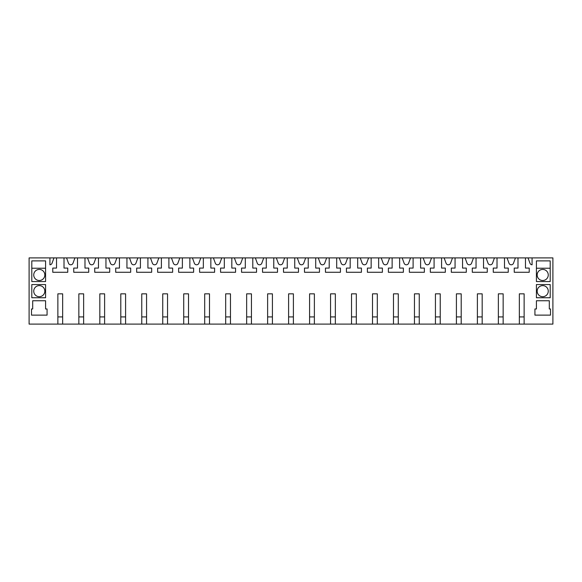 <?xml version="1.0" encoding="UTF-8"?>
<svg xmlns="http://www.w3.org/2000/svg" width="582" height="582" viewBox="0 0 582 582"><rect width="100%" height="100%" fill="white"/><g stroke="black" fill="none" stroke-linecap="round" stroke-linejoin="round"><path stroke-width="0.87" d="M62.66 324.109L62.66 293.845L57.865 293.845L57.865 324.109L78.846 324.109L78.846 293.845L83.641 293.845L83.641 324.109L78.846 324.109M104.615 324.109L99.82 324.109L99.82 293.845L104.615 293.845L104.615 324.109L120.794 324.109L120.794 293.845L125.588 293.845L125.588 324.109L120.794 324.109M146.562 324.109L141.768 324.109L141.768 293.845L146.562 293.845L146.562 324.109L162.749 324.109L162.749 293.845L167.543 293.845L167.543 324.109L162.749 324.109M188.517 324.109L183.723 324.109L183.723 293.845L188.517 293.845L188.517 324.109L204.697 324.109L204.697 293.845L209.491 293.845L209.491 324.109L204.697 324.109M230.472 324.109L225.678 324.109L225.678 293.845L230.472 293.845L230.472 324.109L246.652 324.109L246.652 293.845L251.446 293.845L251.446 324.109L246.652 324.109M272.42 324.109L267.625 324.109L267.625 293.845L272.42 293.845L272.42 324.109L288.599 324.109L288.599 293.845L293.401 293.845L293.401 324.109L288.599 324.109M314.375 324.109L309.58 324.109L309.58 293.845L314.375 293.845L314.375 324.109L330.554 324.109L330.554 293.845L335.348 293.845L335.348 324.109L330.554 324.109M356.322 324.109L351.528 324.109L351.528 293.845L356.322 293.845L356.322 324.109L372.509 324.109L372.509 293.845L377.303 293.845L377.303 324.109L372.509 324.109M398.277 324.109L393.483 324.109L393.483 293.845L398.277 293.845L398.277 324.109L414.457 324.109L414.457 293.845L419.251 293.845L419.251 324.109L414.457 324.109M440.232 324.109L435.438 324.109L435.438 293.845L440.232 293.845L440.232 324.109L456.412 324.109L456.412 293.845L461.206 293.845L461.206 324.109L456.412 324.109M482.18 324.109L477.386 324.109L477.386 293.845L482.18 293.845L482.18 324.109L498.359 324.109L498.359 293.845L503.154 293.845L503.154 324.109L498.359 324.109M524.135 324.109L519.34 324.109L519.34 293.845L524.135 293.845L524.135 324.109L552.9 324.109L552.9 257.891L532.072 257.891L532.072 264.795A2.401 2.401 0 0 1 529.969 263.224L528.027 257.891L517.987 257.891L517.987 268.076L514.241 268.076L514.241 272.274L529.227 272.274L529.227 268.076L525.481 268.076L525.481 257.891M503.154 324.109L519.34 324.109M57.865 324.109L29.1 324.109L29.1 257.891L49.928 257.891L49.928 264.795A2.401 2.401 0 0 0 52.031 263.224L53.973 257.891L56.519 257.891L56.519 268.076L52.773 268.076L52.773 272.274L67.759 272.274L67.759 268.076L64.013 268.076L64.013 257.891L66.559 257.891L68.501 263.224A2.401 2.401 0 0 0 73.005 263.224L74.947 257.891L77.493 257.891L77.493 268.076L73.747 268.076L73.747 272.274L88.733 272.274L88.733 268.076L84.987 268.076L84.987 257.891L87.533 257.891L89.475 263.224A2.401 2.401 0 0 0 93.978 263.224L95.921 257.891L98.467 257.891L98.467 268.076L94.728 268.076L94.728 272.274L109.707 272.274L109.707 268.076L105.96 268.076L105.96 257.891L108.507 257.891L110.449 263.224A2.401 2.401 0 0 0 114.96 263.224L116.902 257.891L119.448 257.891L119.448 268.076L115.702 268.076L115.702 272.274L130.681 272.274L130.681 268.076L126.941 268.076L126.941 257.891L129.488 257.891L131.43 263.224A2.401 2.401 0 0 0 135.933 263.224L137.876 257.891L140.422 257.891L140.422 268.076L136.675 268.076L136.675 272.274L151.662 272.274L151.662 268.076L147.915 268.076L147.915 257.891L150.462 257.891L152.404 263.224A2.401 2.401 0 0 0 156.907 263.224L158.85 257.891L161.396 257.891L161.396 268.076L157.649 268.076L157.649 272.274L172.636 272.274L172.636 268.076L168.889 268.076L168.889 257.891L171.435 257.891L173.378 263.224A2.401 2.401 0 0 0 177.888 263.224L179.831 257.891L182.377 257.891L182.377 268.076L178.63 268.076L178.63 272.274L193.61 272.274L193.61 268.076L189.863 268.076L189.863 257.891L192.416 257.891L194.359 263.224A2.401 2.401 0 0 0 198.862 263.224L200.805 257.891L203.351 257.891L203.351 268.076L199.604 268.076L199.604 272.274L214.591 272.274L214.591 268.076L210.844 268.076L210.844 257.891L213.39 257.891L215.333 263.224A2.401 2.401 0 0 0 219.836 263.224L221.778 257.891L224.325 257.891L224.325 268.076L220.578 268.076L220.578 272.274L235.565 272.274L235.565 268.076L231.818 268.076L231.818 257.891L234.364 257.891L236.307 263.224A2.401 2.401 0 0 0 240.81 263.224L242.752 257.891L245.306 257.891L245.306 268.076L241.559 268.076L241.559 272.274L256.538 272.274L256.538 268.076L252.792 268.076L252.792 257.891L255.338 257.891L257.28 263.224A2.401 2.401 0 0 0 261.791 263.224L263.733 257.891L266.28 257.891L266.28 268.076L262.533 268.076L262.533 272.274L277.512 272.274L277.512 268.076L273.773 268.076L273.773 257.891L276.319 257.891L278.261 263.224A2.401 2.401 0 0 0 282.765 263.224L284.707 257.891L287.253 257.891L287.253 268.076L283.507 268.076L283.507 272.274L298.493 272.274L298.493 268.076L294.747 268.076L294.747 257.891L297.293 257.891L299.235 263.224A2.401 2.401 0 0 0 303.739 263.224L305.681 257.891L308.227 257.891L308.227 268.076L304.488 268.076L304.488 272.274L319.467 272.274L319.467 268.076L315.72 268.076L315.72 257.891L318.267 257.891L320.209 263.224A2.401 2.401 0 0 0 324.72 263.224L326.662 257.891L329.208 257.891L329.208 268.076L325.462 268.076L325.462 272.274L340.441 272.274L340.441 268.076L336.694 268.076L336.694 257.891L339.248 257.891L341.19 263.224A2.401 2.401 0 0 0 345.693 263.224L347.636 257.891L350.182 257.891L350.182 268.076L346.435 268.076L346.435 272.274L361.422 272.274L361.422 268.076L357.675 268.076L357.675 257.891L360.222 257.891L362.164 263.224A2.401 2.401 0 0 0 366.667 263.224L368.61 257.891L371.156 257.891L371.156 268.076L367.409 268.076L367.409 272.274L382.396 272.274L382.396 268.076L378.649 268.076L378.649 257.891L381.195 257.891L383.138 263.224A2.401 2.401 0 0 0 387.641 263.224L389.584 257.891L392.137 257.891L392.137 268.076L388.39 268.076L388.39 272.274L403.37 272.274L403.37 268.076L399.623 268.076L399.623 257.891L402.169 257.891L404.112 263.224A2.401 2.401 0 0 0 408.622 263.224L410.565 257.891L413.111 257.891L413.111 268.076L409.364 268.076L409.364 272.274L424.351 272.274L424.351 268.076L420.604 268.076L420.604 257.891L423.15 257.891L425.093 263.224A2.401 2.401 0 0 0 429.596 263.224L431.538 257.891L434.085 257.891L434.085 268.076L430.338 268.076L430.338 272.274L445.325 272.274L445.325 268.076L441.578 268.076L441.578 257.891L444.124 257.891L446.067 263.224A2.401 2.401 0 0 0 450.57 263.224L452.512 257.891L455.059 257.891L455.059 268.076L451.319 268.076L451.319 272.274L466.298 272.274L466.298 268.076L462.552 268.076L462.552 257.891L465.098 257.891L467.04 263.224A2.401 2.401 0 0 0 471.551 263.224L473.493 257.891L476.04 257.891L476.04 268.076L472.293 268.076L472.293 272.274L487.272 272.274L487.272 268.076L483.533 268.076L483.533 257.891L486.079 257.891L488.022 263.224A2.401 2.401 0 0 0 492.525 263.224L494.467 257.891L497.013 257.891L497.013 268.076L493.267 268.076L493.267 272.274L508.253 272.274L508.253 268.076L504.507 268.076L504.507 257.891L507.053 257.891L508.995 263.224A2.401 2.401 0 0 0 513.499 263.224L515.441 257.891L517.987 257.891M83.641 324.109L99.82 324.109M125.588 324.109L141.768 324.109M167.543 324.109L183.723 324.109M209.491 324.109L225.678 324.109M251.446 324.109L267.625 324.109M293.401 324.109L309.58 324.109M335.348 324.109L351.528 324.109M377.303 324.109L393.483 324.109M419.251 324.109L435.438 324.109M461.206 324.109L477.386 324.109M31.799 284.554L31.799 297.744L45.578 297.744L45.578 284.554L31.799 284.554M536.422 284.554L550.201 284.554L550.201 297.744L536.422 297.744L536.422 284.554M550.499 315.124L534.923 315.124L534.923 308.977L536.422 308.977L536.422 300.741L549.306 300.741L549.306 308.977L550.499 308.977L550.499 315.124M550.201 260.882L550.201 281.564L536.422 281.564L536.422 260.882L550.201 260.882M31.799 260.882L45.578 260.882L45.578 281.564L31.799 281.564L31.799 260.882M47.077 315.124L31.501 315.124L31.501 308.977L32.694 308.977L32.694 300.741L45.578 300.741L45.578 308.977L47.077 308.977L47.077 315.124M53.973 257.891L49.928 257.891M64.013 257.891L56.519 257.891M74.947 257.891L66.559 257.891M84.987 257.891L77.493 257.891M95.921 257.891L87.533 257.891M105.96 257.891L98.467 257.891M116.902 257.891L108.507 257.891M126.941 257.891L119.448 257.891M137.876 257.891L129.488 257.891M147.915 257.891L140.422 257.891M158.85 257.891L150.462 257.891M168.889 257.891L161.396 257.891M179.831 257.891L171.435 257.891M189.863 257.891L182.377 257.891M200.805 257.891L192.416 257.891M210.844 257.891L203.351 257.891M221.778 257.891L213.39 257.891M231.818 257.891L224.325 257.891M242.752 257.891L234.364 257.891M252.792 257.891L245.306 257.891M263.733 257.891L255.338 257.891M273.773 257.891L266.28 257.891M284.707 257.891L276.319 257.891M294.747 257.891L287.253 257.891M305.681 257.891L297.293 257.891M315.72 257.891L308.227 257.891M326.662 257.891L318.267 257.891M336.694 257.891L329.208 257.891M347.636 257.891L339.248 257.891M357.675 257.891L350.182 257.891M368.61 257.891L360.222 257.891M378.649 257.891L371.156 257.891M389.584 257.891L381.195 257.891M399.623 257.891L392.137 257.891M410.565 257.891L402.169 257.891M420.604 257.891L413.111 257.891M431.538 257.891L423.15 257.891M441.578 257.891L434.085 257.891M452.512 257.891L444.124 257.891M462.552 257.891L455.059 257.891M473.493 257.891L465.098 257.891M483.533 257.891L476.04 257.891M494.467 257.891L486.079 257.891M504.507 257.891L497.013 257.891M515.441 257.891L507.053 257.891M532.072 257.891L528.027 257.891M511.251 264.803A2.401 2.401 0 0 1 508.995 263.224M488.022 263.224A2.401 2.401 0 0 0 490.27 264.803M467.04 263.224A2.401 2.401 0 0 0 469.296 264.803M446.067 263.224A2.401 2.401 0 0 0 448.322 264.803M425.093 263.224A2.401 2.401 0 0 0 427.341 264.803M404.112 263.224A2.401 2.401 0 0 0 406.367 264.803M383.138 263.224A2.401 2.401 0 0 0 385.393 264.803M362.164 263.224A2.401 2.401 0 0 0 364.419 264.803M341.19 263.224A2.401 2.401 0 0 0 343.438 264.803M320.209 263.224A2.401 2.401 0 0 0 322.464 264.803M299.235 263.224A2.401 2.401 0 0 0 301.491 264.803M278.261 263.224A2.401 2.401 0 0 0 280.509 264.803M257.28 263.224A2.401 2.401 0 0 0 259.536 264.803M236.307 263.224A2.401 2.401 0 0 0 238.562 264.803M215.333 263.224A2.401 2.401 0 0 0 217.581 264.803M194.359 263.224A2.401 2.401 0 0 0 196.607 264.803M173.378 263.224A2.401 2.401 0 0 0 175.633 264.803M152.404 263.224A2.401 2.401 0 0 0 154.659 264.803M131.43 263.224A2.401 2.401 0 0 0 133.678 264.803M110.449 263.224A2.401 2.401 0 0 0 112.704 264.803M89.475 263.224A2.401 2.401 0 0 0 91.73 264.803M68.501 263.224A2.401 2.401 0 0 0 70.749 264.803M39.285 285.609A5.544 5.544 0 0 0 33.741 291.153A5.544 5.544 0 0 0 39.285 296.696A5.544 5.544 0 0 0 44.829 291.153A5.544 5.544 0 0 0 39.285 285.609M542.715 285.609A5.544 5.544 0 0 0 537.171 291.153A5.544 5.544 0 0 0 542.715 296.696A5.544 5.544 0 0 0 548.259 291.153A5.544 5.544 0 0 0 542.715 285.609M536.422 268.229L550.201 268.229M542.715 269.422A5.544 5.544 0 0 0 537.171 274.966A5.544 5.544 0 0 0 542.715 280.509A5.544 5.544 0 0 0 548.259 274.966A5.544 5.544 0 0 0 542.715 269.422M31.799 268.229L45.578 268.229M39.285 269.422A5.544 5.544 0 0 0 33.741 274.966A5.544 5.544 0 0 0 39.285 280.509A5.544 5.544 0 0 0 44.829 274.966A5.544 5.544 0 0 0 39.285 269.422M62.66 316.921L57.865 316.921M83.641 316.921L78.846 316.921M104.615 316.921L99.82 316.921M125.588 316.921L120.794 316.921M146.562 316.921L141.768 316.921M167.543 316.921L162.749 316.921M188.517 316.921L183.723 316.921M209.491 316.921L204.697 316.921M230.472 316.921L225.678 316.921M251.446 316.921L246.652 316.921M272.42 316.921L267.625 316.921M293.401 316.921L288.599 316.921M314.375 316.921L309.58 316.921M335.348 316.921L330.554 316.921M356.322 316.921L351.528 316.921M377.303 316.921L372.509 316.921M398.277 316.921L393.483 316.921M419.251 316.921L414.457 316.921M440.232 316.921L435.438 316.921M461.206 316.921L456.412 316.921M482.18 316.921L477.386 316.921M503.154 316.921L498.359 316.921M524.135 316.921L519.34 316.921"/></g></svg>
